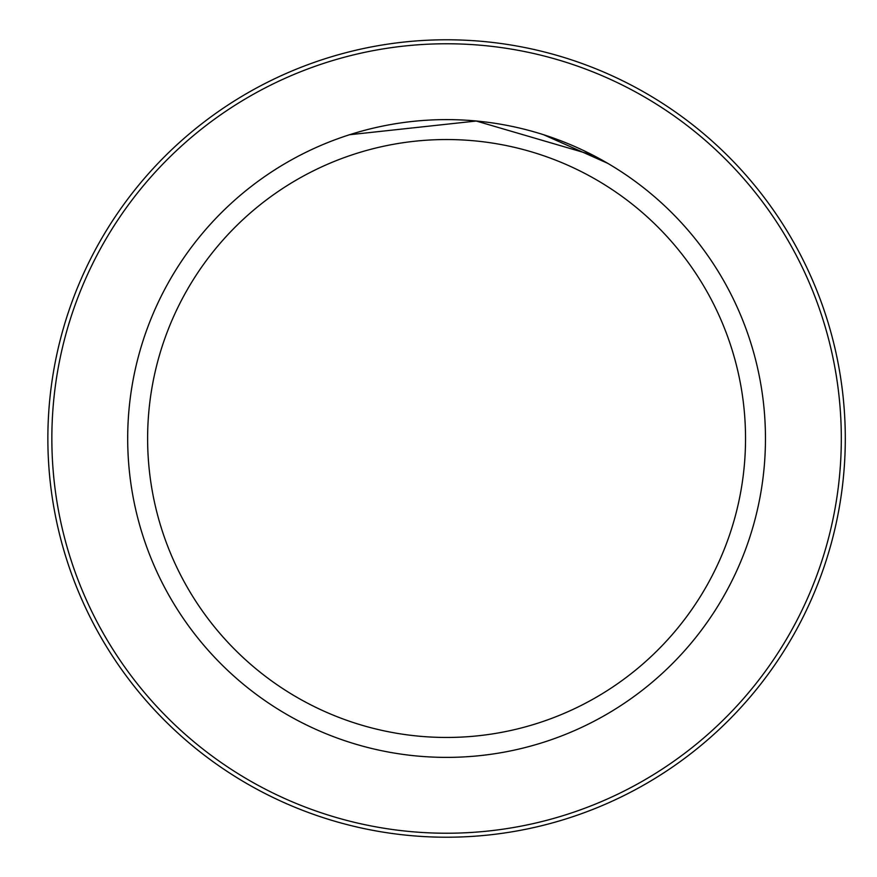 <?xml version="1.0" encoding="UTF-8"?>
<svg xmlns="http://www.w3.org/2000/svg" width="877" height="877" viewBox="0 0 877 877"><rect width="100%" height="100%" fill="white"/><g stroke="black" fill="none" stroke-linecap="round" stroke-linejoin="round"><path stroke-width="1.32" d="M51.853 438.5A394.716 394.716 0 0 0 643.937 780.344A394.716 394.716 0 0 0 643.937 96.656A394.716 394.716 0 0 0 51.853 438.5M47.862 438.5A398.706 398.706 0 0 1 645.932 93.203A398.706 398.706 0 0 1 645.932 783.797A398.706 398.706 0 0 1 47.862 438.5M127.691 438.5A318.888 318.888 0 0 1 606.018 162.333A318.888 318.888 0 0 1 606.018 714.667A318.888 318.888 0 0 1 127.691 438.5M147.621 438.5A298.947 298.947 0 0 1 596.053 179.599A298.947 298.947 0 0 1 596.053 697.401A298.947 298.947 0 0 1 147.621 438.5M543.587 134.729L607.695 163.308L601.293 159.658M592.874 155.152L476.266 121.026L349.572 134.729M289.98 160.71L291.866 159.658"/></g></svg>
